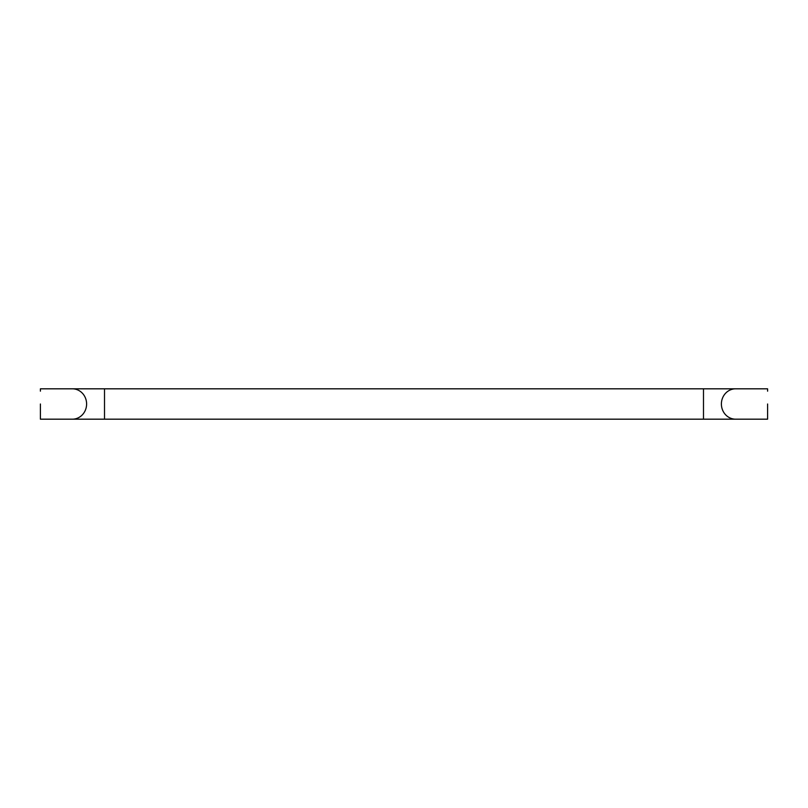 <?xml version="1.0" encoding="UTF-8"?>
<svg xmlns="http://www.w3.org/2000/svg" width="808" height="808" viewBox="0 0 808 808"><rect width="100%" height="100%" fill="white"/><g stroke="black" fill="none" stroke-linecap="round" stroke-linejoin="round"><path stroke-width="1.21" d="M767.6 391.163L767.6 388.82L735.654 388.82A15.18 14.261 90 0 0 721.393 404A15.18 14.261 -90 0 1 735.654 388.82L703.485 388.82L703.485 404L703.485 388.82L104.515 388.82L104.515 419.18L104.515 388.82L72.346 388.82A15.18 14.261 90 0 1 86.608 404A15.18 14.261 -90 0 0 72.346 388.82L40.4 388.82L40.4 391.163M767.6 416.837L767.6 419.18L735.654 419.18A15.18 14.261 -90 0 1 721.393 404A15.18 14.261 90 0 0 735.654 419.18L703.485 419.18L703.485 404L703.485 419.18L72.346 419.18A15.18 14.261 -90 0 0 86.608 404A15.18 14.261 90 0 1 72.346 419.18L40.4 419.18L40.4 416.837M40.4 404L40.4 419.18L40.4 404M767.6 404L767.6 419.18L767.6 404"/></g></svg>
